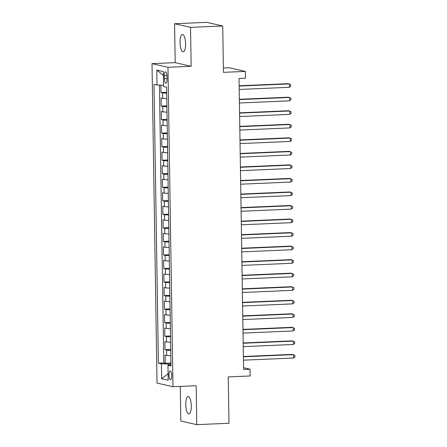 <?xml version="1.0" encoding="UTF-8"?>
<svg xmlns="http://www.w3.org/2000/svg" width="447" height="447" viewBox="0 0 447 447"><rect width="100%" height="100%" fill="white"/><g stroke="black" fill="none" stroke-linecap="round" stroke-linejoin="round"><path stroke-width="0.67" d="M191.282 405.865A8.694 2.738 -92.5 0 0 188.153 396.55A8.694 2.738 -92.5 0 0 185.762 404.608A8.694 2.738 -92.5 0 0 188.897 413.922A8.694 2.738 -92.5 0 0 191.282 405.865M185.594 43.778A8.694 2.738 -92.5 0 0 182.465 34.464A8.694 2.738 -92.5 0 0 180.074 42.515A8.694 2.738 -92.5 0 0 183.209 51.83A8.694 2.738 -92.5 0 0 185.594 43.778M171.737 375.653A4.347 1.369 -92.5 0 0 170.167 370.999A4.347 1.369 -92.5 0 0 168.977 375.027A4.347 1.369 -92.5 0 0 170.542 379.682A4.347 1.369 -92.5 0 0 171.737 375.653M180.281 386.415L180.823 421.013L196.775 424.65L228.976 423.27L228.244 376.91L250.141 375.966L250.035 369.2L243.565 367.725M152.014 63.642L157.031 383.09L172.983 386.728L167.966 67.279L152.014 63.642L175.196 62.647L191.148 66.285L190.534 27.368L174.581 23.73L175.196 62.647M174.581 23.73L206.782 22.35L222.735 25.987L223.461 72.347L245.353 71.408L229.4 67.771L223.394 68.028M190.534 27.368L222.735 25.987M160.875 85.114L160.993 92.546L166.681 92.305M166.781 98.552A5.431 0.441 179.1 0 1 162.652 98.323L161.082 97.96L161.205 106.084L166.899 105.838M166.994 112.085A5.431 0.441 -0.9 0 1 162.864 111.856L161.294 111.499L161.417 119.623L167.111 119.377M167.206 125.624A5.431 0.441 -0.9 0 1 163.077 125.395L161.507 125.037L161.63 133.156L167.323 132.91M167.418 139.157A5.431 0.441 -0.9 0 1 163.289 138.928L161.719 138.57L161.848 146.694L167.536 146.448M167.631 152.695A5.431 0.441 -0.9 0 1 163.501 152.466L161.931 152.109L162.06 160.227L167.748 159.981M167.843 166.234A5.431 0.441 -0.9 0 1 163.714 165.999L162.144 165.641L162.272 173.766L167.96 173.52M168.055 179.767A5.431 0.441 -0.9 0 1 163.932 179.538L162.356 179.18L162.484 187.299L168.173 187.058M168.268 193.305A5.431 0.441 -0.9 0 1 164.144 193.076L162.568 192.713L162.697 200.837L168.385 200.591M168.48 206.838A5.431 0.441 -0.9 0 1 164.356 206.609L162.781 206.251L162.909 214.37L168.597 214.13M168.698 220.377A5.431 0.441 -0.9 0 1 164.569 220.147L162.993 219.784L163.121 227.909L168.81 227.663M168.91 233.91A5.431 0.441 -0.9 0 1 164.781 233.68L163.205 233.323L163.334 241.447L169.022 241.201M169.122 247.448A5.431 0.441 -0.9 0 1 164.993 247.219L163.418 246.861L163.546 254.98L169.234 254.734M169.335 260.981A5.431 0.441 -0.9 0 1 165.206 260.752L163.63 260.394L163.758 268.518L169.447 268.273M169.547 274.519A5.431 0.441 -0.9 0 1 165.418 274.29L163.842 273.933L163.971 282.051L169.659 281.806M169.759 288.058A5.431 0.441 -0.9 0 1 165.63 287.823L164.055 287.466L164.183 295.59L169.871 295.344M169.972 301.591A5.431 0.441 -0.9 0 1 165.843 301.362L164.267 301.004L164.395 309.123L170.083 308.883M170.184 315.129A5.431 0.441 -0.9 0 1 166.055 314.9L164.479 314.537L164.608 322.661L170.296 322.416M170.396 328.662A5.431 0.441 -0.9 0 1 166.267 328.433L164.692 328.076L164.82 336.194L170.508 335.954M170.609 342.201A5.431 0.441 -0.9 0 1 166.48 341.972L164.909 341.609L165.032 349.733L170.726 349.487M245.353 71.408L245.459 78.175L239.022 78.454L243.593 369.479L250.035 369.2M164.317 75.755L164.367 78.733A4.213 1.33 -92.5 0 0 165.882 83.243A4.213 1.33 -92.5 0 0 167.038 79.343L166.994 76.364A4.213 1.33 -92.5 0 0 165.474 71.85A4.213 1.33 -92.5 0 0 164.317 75.755L166.96 75.638M170.966 364.813L167.966 365.355L170.983 366.043L166.602 87.199L163.585 86.511L163.351 71.621L156.796 70.129L157.031 85.019L154.014 84.327L158.394 363.171L161.412 363.858L168.29 364.031L168.307 365.294M167.966 365.355L168.201 380.241L161.646 378.749L161.412 363.858M166.697 93.138A5.431 0.441 179.1 0 1 162.568 92.909L160.993 92.546M159.439 85.075L163.803 362.942L165.245 363.271L170.938 363.025M170.821 355.734A5.431 0.441 -0.9 0 1 166.692 355.505L165.122 355.147L165.245 363.271M170.737 350.319A5.431 0.441 179.1 0 1 166.608 350.09L165.032 349.733M170.525 336.787A5.431 0.441 179.1 0 1 166.396 336.557L164.82 336.194M170.313 323.248A5.431 0.441 179.1 0 1 166.183 323.019L164.608 322.661M170.1 309.715A5.431 0.441 179.1 0 1 165.971 309.48L164.395 309.123M169.888 296.177A5.431 0.441 179.1 0 1 165.759 295.948L164.183 295.59M169.676 282.644A5.431 0.441 179.1 0 1 165.546 282.409L163.971 282.051M169.463 269.105A5.431 0.441 179.1 0 1 165.334 268.876L163.758 268.518M169.245 255.567A5.431 0.441 179.1 0 1 165.122 255.338L163.546 254.98M169.033 242.034A5.431 0.441 179.1 0 1 164.909 241.805L163.334 241.447M168.821 228.495A5.431 0.441 179.1 0 1 164.697 228.266L163.121 227.909M168.608 214.962A5.431 0.441 179.1 0 1 164.479 214.733L162.909 214.37M168.396 201.424A5.431 0.441 179.1 0 1 164.267 201.195L162.697 200.837M168.184 187.891A5.431 0.441 179.1 0 1 164.055 187.656L162.484 187.299M167.971 174.352A5.431 0.441 179.1 0 1 163.842 174.123L162.272 173.766M167.759 160.819A5.431 0.441 179.1 0 1 163.63 160.585L162.06 160.227M167.547 147.281A5.431 0.441 179.1 0 1 163.418 147.052L161.848 146.694M167.334 133.742A5.431 0.441 179.1 0 1 163.205 133.513L161.63 133.156M167.122 120.209A5.431 0.441 179.1 0 1 162.993 119.98L161.417 119.623M166.91 106.671A5.431 0.441 179.1 0 1 162.781 106.442L161.205 106.084M191.148 66.285L167.966 67.279M196.775 424.65L196.166 385.733L172.983 386.728M170.95 363.919L168.29 364.031M163.563 85.181L157.031 85.019M163.803 362.942L158.394 363.171M163.412 75.437L156.796 70.129M161.646 378.749L168.1 373.77M239.139 86.064L289.349 83.913L289.399 87.294L239.195 89.45M239.134 85.774L288.27 83.667L290.712 84.785L290.734 86.137L289.399 87.294M239.352 99.603L289.561 97.446L289.611 100.832L239.408 102.989M239.352 99.312L288.483 97.2L290.924 98.318L290.947 99.67L289.611 100.832M239.564 113.136L289.773 110.985L289.824 114.371L239.62 116.522M239.564 112.845L288.695 110.739L291.137 111.856L291.159 113.208L289.824 114.371M239.776 126.674L289.986 124.523L290.036 127.903L239.832 130.06M239.776 126.384L288.907 124.277L291.349 125.389L291.371 126.741L290.036 127.903M239.994 140.213L290.198 138.056L290.248 141.442L240.045 143.593M239.989 139.917L289.12 137.81L291.561 138.928L291.584 140.28L290.248 141.442M240.207 153.746L290.41 151.594L290.461 154.975L240.257 157.132M240.201 153.455L289.332 151.349L291.774 152.461L291.796 153.818L290.461 154.975M240.419 167.284L290.623 165.127L290.673 168.513L240.469 170.665M240.413 166.988L289.544 164.882L291.992 165.999L292.008 167.351L290.673 168.513M240.631 180.817L290.835 178.666L290.885 182.046L240.682 184.203M240.626 180.527L289.757 178.42L292.204 179.532L292.221 180.89L290.885 182.046M240.844 194.356L291.047 192.199L291.103 195.585L240.894 197.736M240.838 194.065L289.969 191.953L292.416 193.07L292.433 194.423L291.103 195.585M241.056 207.889L291.26 205.737L291.315 209.118L241.106 211.275M241.05 207.598L290.181 205.491L292.629 206.603L292.651 207.961L291.315 209.118M241.268 221.427L291.472 219.27L291.528 222.656L241.319 224.813M241.263 221.136L290.394 219.024L292.841 220.142L292.863 221.494L291.528 222.656M241.481 234.96L291.684 232.809L291.74 236.195L241.531 238.346M241.475 234.669L290.606 232.563L293.053 233.68L293.076 235.033L291.74 236.195M241.693 248.498L291.897 246.347L291.952 249.728L241.749 251.885M241.687 248.208L290.818 246.101L293.266 247.213L293.288 248.566L291.952 249.728M241.905 262.037L292.109 259.88L292.165 263.266L241.961 265.417M241.9 261.741L291.031 259.634L293.478 260.752L293.5 262.104L292.165 263.266M242.118 275.57L292.321 273.419L292.377 276.799L242.173 278.956M242.112 275.279L291.243 273.173L293.69 274.285L293.713 275.643L292.377 276.799M242.33 289.108L292.534 286.952L292.589 290.338L242.386 292.489M242.324 288.812L291.461 286.706L293.902 287.823L293.925 289.175L292.589 290.338M242.542 302.641L292.746 300.49L292.802 303.871L242.598 306.027M242.537 302.351L291.673 300.244L294.115 301.356L294.137 302.714L292.802 303.871M242.755 316.18L292.964 314.023L293.014 317.409L242.81 319.56M242.749 315.889L291.885 313.777L294.327 314.895L294.349 316.247L293.014 317.409M242.967 329.713L293.176 327.562L293.226 330.942L243.023 333.099M242.967 329.422L292.098 327.316L294.539 328.428L294.562 329.785L293.226 330.942M243.179 343.251L293.388 341.095L293.439 344.481L243.235 346.637M243.179 342.961L292.31 340.849L294.752 341.966L294.774 343.318L293.439 344.481M243.392 356.784L293.601 354.633L293.651 358.019L243.447 360.17M243.392 356.494L292.522 354.387L294.964 355.505L294.986 356.857L293.651 358.019M162.652 98.323L162.568 92.909M166.692 355.505L166.608 350.09M166.48 341.972L166.396 336.557M166.267 328.433L166.183 323.019M166.055 314.9L165.971 309.48M165.843 301.362L165.759 295.948M165.63 287.823L165.546 282.409M165.418 274.29L165.334 268.876M165.206 260.752L165.122 255.338M164.993 247.219L164.909 241.805M164.781 233.68L164.697 228.266M164.569 220.147L164.479 214.733M164.356 206.609L164.267 201.195M164.144 193.076L164.055 187.656M163.932 179.538L163.842 174.123M163.714 165.999L163.63 160.585M163.501 152.466L163.418 147.052M163.289 138.928L163.205 133.513M163.077 125.395L162.993 119.98M162.864 111.856L162.781 106.442M167.027 78.616L164.367 78.733"/></g></svg>
